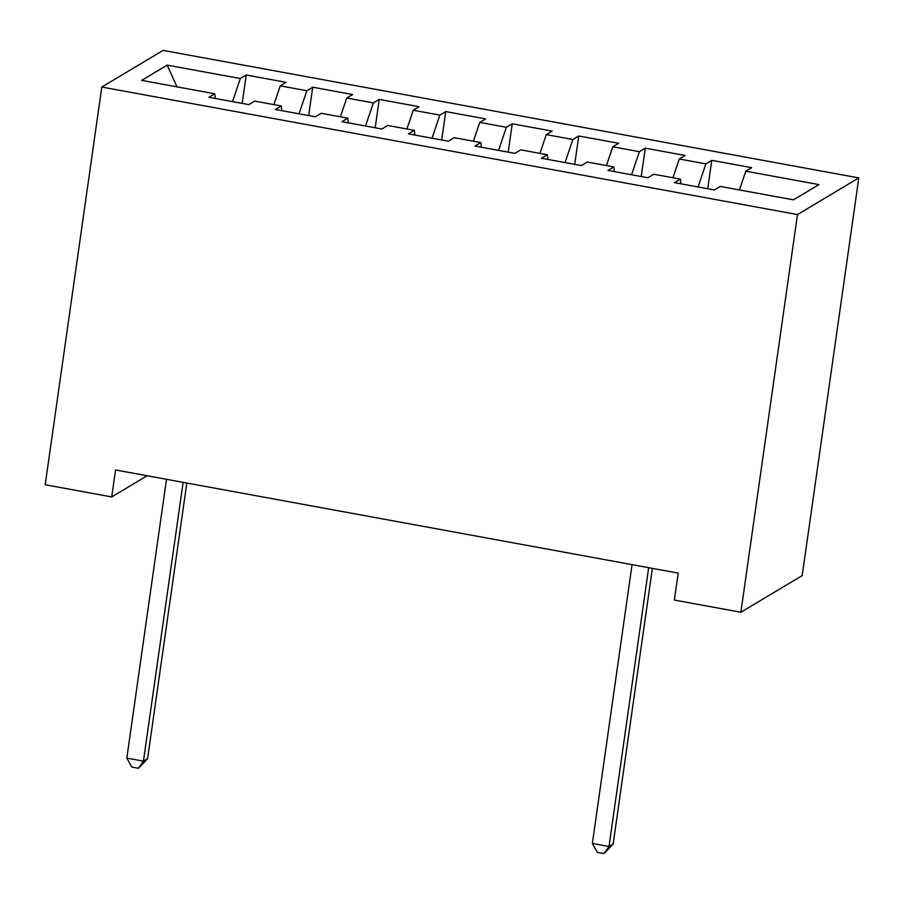<?xml version="1.0" encoding="UTF-8"?>
<svg xmlns="http://www.w3.org/2000/svg" width="904" height="904" viewBox="0 0 904 904"><rect width="100%" height="100%" fill="white"/><g stroke="black" fill="none" stroke-linecap="round" stroke-linejoin="round"><path stroke-width="1.36" d="M858.8 177.918L163.127 50.398L101.802 87.044L797.475 214.564L858.8 177.918L802.198 575.599L740.873 612.245L797.475 214.564M176.969 86.852L167.172 65.122L141.645 80.377L214.802 93.79L208.926 97.304L248.826 104.615L254.713 101.101L281.313 105.971L275.426 109.497L315.338 116.808L321.214 113.294L347.825 118.164L341.938 121.678L381.838 129.001L387.726 125.475L414.326 130.357L408.45 133.871L448.35 141.182L454.237 137.668L480.838 142.549L474.95 146.064L514.862 153.375L520.738 149.861L547.349 154.742L541.462 158.256L581.362 165.568L587.25 162.053L613.85 166.935L607.974 170.449L647.874 177.76L653.761 174.246L680.362 179.116L674.474 182.642L714.386 189.953L720.262 186.439L793.429 199.84L818.956 184.597L745.789 171.184L751.676 167.669L711.776 160.347L705.888 163.873L679.288 158.991L685.164 155.477L645.264 148.166L639.377 151.68L612.776 146.798L618.664 143.284L578.752 135.973L572.876 139.487L546.265 134.606L552.152 131.091L512.252 123.78L506.364 127.294L479.764 122.413L485.64 118.899L445.74 111.587L439.852 115.102L413.252 110.231L419.14 106.706L379.228 99.395L373.352 102.909L346.74 98.039L352.628 94.525L312.727 87.202L306.84 90.728L280.24 85.846L286.116 82.332L246.216 75.021L242.182 103.395M167.172 65.122L240.328 78.535L246.216 75.021M740.873 612.245L674.361 600.064L678.203 573.102L115.542 469.967L111.712 496.929L147.137 475.753M280.24 85.846L273.889 104.615M306.84 90.728L299.021 113.814M214.802 93.79L215.378 98.48M346.74 98.039L340.39 116.808M373.352 102.909L365.532 126.006M281.313 105.971L281.89 110.672M413.252 110.231L406.902 128.989M439.852 115.102L432.044 138.199M347.825 118.164L348.39 122.865M479.764 122.413L473.413 141.182M506.364 127.294L498.545 150.392M414.326 130.357L414.902 135.058M546.265 134.606L539.914 153.375M572.876 139.487L565.056 162.584M480.838 142.549L481.414 147.25M612.776 146.798L606.426 165.568M639.377 151.68L631.568 174.766M547.349 154.742L547.914 159.443M679.288 158.991L672.938 177.76M705.888 163.873L698.069 186.958M613.85 166.935L614.426 171.624M745.789 171.184L739.438 189.953M680.362 179.116L680.938 183.817M101.802 87.044L45.2 484.736L111.712 496.929M240.328 78.535L232.52 101.621M711.776 160.347L707.73 188.733M645.264 148.166L641.23 176.54M578.752 135.973L574.718 164.347M512.252 123.78L508.206 152.154M445.74 111.587L441.706 139.973M379.228 99.395L375.194 127.78M312.727 87.202L308.682 115.588M648.676 567.689L609.002 846.494L592.369 843.443L632.054 564.638M652.372 568.367L613.149 844.02L609.002 846.494L604.008 853.602L597.352 852.382L592.369 843.443M613.149 844.02L604.008 853.602M183.128 482.352L143.442 761.157L126.82 758.106L166.494 479.301M186.823 483.03L147.589 758.682L143.442 761.157L138.448 768.264L131.803 767.044L126.82 758.106M147.589 758.682L138.448 768.264"/></g></svg>
